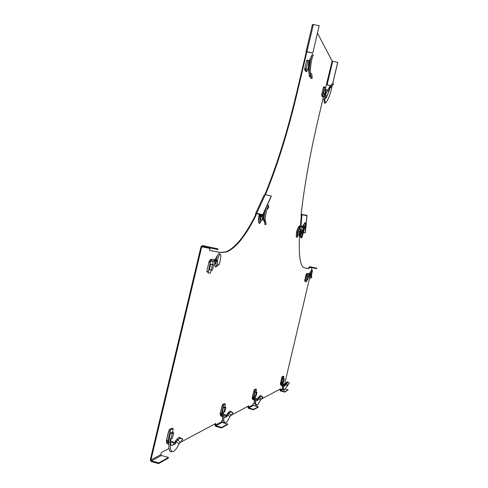 <?xml version="1.0" encoding="UTF-8"?>
<svg xmlns="http://www.w3.org/2000/svg" width="488" height="488" viewBox="0 0 488 488"><rect width="100%" height="100%" fill="white"/><g stroke="black" fill="none" stroke-linecap="round" stroke-linejoin="round"><path stroke-width="0.73" d="M158.624 463.6L168.281 458.128L168.445 457.439L158.795 462.886L158.624 463.6L151.31 461.581L150.28 459.775L201.019 246.654L202.734 245.568L218.02 248.874L217.855 249.557L209.907 248.02L210.072 247.312M158.795 462.886L151.481 460.867L150.969 459.964L201.709 246.818L209.919 248.392L210.096 248.056M166.841 438.584L168.317 432.374M258.646 221.137L258.64 221.137C258.237 220.344 258.396 218.447 259.134 215.434M259.177 215.269L259.445 214.372M323.184 88.267L321.763 94.294M298.131 227.792L298.119 227.792C296.838 230.165 296.253 232.697 296.356 235.387M304.634 280.783L304.988 281.088M305.976 275.025L304.64 280.655M281.838 377.407L280.515 383.025M253.845 390.827L252.412 396.897M304.963 70.443L304.793 69.991M304.762 68.588L306.324 61.988M207.748 271.493L208.053 271.871L207.546 272.145L207.071 271.328M207.01 270.321L208.852 262.587M220.515 412.36L221.924 406.406M168.445 457.439L161.357 455.493L160.857 454.621L161.351 452.547L169.031 448.448M221.674 427.39L221.54 427.952L227.579 424.536L227.707 423.987L221.674 427.39L215.855 425.835L215.44 425.127L215.836 423.438L179.926 442.622M227.707 423.987L222.034 422.474L221.625 421.785L222.016 420.137L222.638 419.808M254.474 402.801L253.29 403.43L252.955 404.851L248.331 407.352L248.673 405.9L230.598 415.556M282.522 388.875L280.325 390.065L280.618 388.832L260.885 399.373M299.522 233.856C298.516 255.73 300.199 267.064 304.579 267.851L308.935 268.644L309.221 267.424L311.984 267.955L311.393 270.468M309.782 277.312L284.492 384.684M323.452 96.892L318.011 119.95C309.74 155.44 304.079 187.319 301.023 215.586L301.395 214.683L300.462 225.846M317.505 33.202L332.157 61.067L325.447 88.462M312.796 53.082L319.195 25.62L312.796 53.082L307.007 51.911L306.232 52.198L296.545 93.11C287.371 131.778 276.812 165.621 264.862 194.627M265.448 194.706C277.373 165.7 287.92 131.87 297.082 93.226L306.775 52.307M264.093 195.291L265.265 194.663L271.255 196.024L271.23 196.469L262.757 215.135L256.664 213.732L256.102 213.909L256.011 215.373L255.438 215.239C245.055 235.948 235.155 248.166 225.737 251.899L220.173 252.375L209.437 250.405M209.919 248.392L209.431 250.442L220.814 252.528L226.359 252.046C235.753 248.313 245.641 236.082 256.011 215.373M271.255 196.024L262.782 214.696L256.682 213.286L255.566 213.646L255.438 215.239M312.723 52.954L306.934 51.783L305.988 51.777L306.232 52.198M304.244 267.766L308.532 268.553L308.819 267.326L309.819 266.704L316.791 268.248L309.819 266.704M285.364 389.143L288.158 389.863L284.827 392.096L280.539 390.986L279.923 389.961L280.13 389.095M252.955 404.851L253.309 405.449L258.25 406.748L258.14 407.218L253.626 409.774L248.575 408.45L247.855 407.23L248.099 406.205M215.171 423.798L214.891 424.981L215.72 426.396L221.54 427.952M332.157 61.067L337.757 62.391L332.804 83.375M330.693 85.632L326.576 84.692M337.708 62.287L332.725 83.399M330.632 85.699L326.326 84.735M308.935 268.644L308.532 268.553M301.395 214.683L306.836 215.598L306.958 215.299L301.157 214.323M306.958 215.299L306.159 224.346M306.092 225.114L305.427 232.569L305.305 232.874L303.756 232.514M306.836 215.598L306.08 224.163M305.976 225.297L305.305 232.874M302.95 232.325L302.103 232.129M314.12 267.723L314.028 268.132L309.721 267.113L309.221 267.424M314.028 268.132L316.7 268.65L316.791 268.248M280.325 390.065L280.637 390.577L284.925 391.687L284.827 392.096M248.331 407.352L248.691 407.962L253.742 409.292L253.626 409.774M288.158 389.863L284.925 391.687M258.25 406.748L253.742 409.292M306.019 51.74L312.448 24.491L319.195 25.62M262.757 215.135L262.782 214.696M209.907 248.02L202.569 246.275L201.709 246.818M202.734 245.568L218.02 248.874M287.627 385.069L286.743 383.196L287.835 382.305L289.323 383.056L284.388 390.089L283.357 388.698L283.43 384.147L282.589 384.117L282.131 382.745L282.973 382.738L283.43 384.147M282.009 382.153L282.65 378.84L283.223 378.554M282.192 385.197L282.131 382.745M282.168 385.02L282.247 385.782M280.698 385.062L281.204 384.111L280.386 383.897L280.698 385.062L282.027 385.63M282.149 384.782L281.527 384.623L282.119 384.318M280.386 383.897L281.204 384.111L282.107 383.647M280.417 383.672L281.234 383.879M281.24 383.757L282.955 376.84L283.9 376.394L283.485 378.621M280.429 383.544L280.527 382.982L281.338 383.19M283.083 376.187L283.894 376.394L283.083 376.187L282.143 376.632L280.527 382.982M282.515 382.738L282.619 382.305M283.412 384.33L284.065 384.495L283.388 384.568M285.901 382.988L286.743 383.196L286.249 382.677L285.267 383.769L284.779 384.66L285.517 384.757L285.181 385.679L284.065 384.495M284.98 384.288L285.712 384.41L285.517 384.757M286.462 383.428L285.712 384.41L287.096 385.892M286.249 382.677L287.347 381.726L287.835 382.305M287.347 381.726L289.323 383.056M284.04 390.125L283.552 390.168L282.509 388.771L282.589 384.117M285.077 385.465L284.596 386.081L283.717 384.52M283.284 386.112L284.596 386.081L283.375 386.276L283.321 385.483M284.345 378.84L283.809 379.103L283.028 382.415L283.565 382.141L284.345 378.84L283.083 378.517M283.028 382.415L281.875 382.116M283.809 379.103L282.656 378.81M309.63 276.897L309.447 275.019L310.618 273.829L310.582 275.006L309.63 276.897L310.118 278.221L311.808 277.501L311.35 274.573L312.491 270.315L311.466 275.5M309.447 275.019L309.782 273.719L309.258 273.817L309.063 274.64L307.281 274.293L307.007 274.585L307.891 274.714L307.525 276.598M307.147 280.039L307.611 280.088L308.385 276.8L307.928 276.745L307.147 280.039L305.994 279.758L306.763 276.489L307.257 276.531M306 279.74L306.47 279.874M309.361 274.677L308.697 276.739L309.673 277.013M309.538 276.629L309.374 277.099M309.264 273.744L307.721 273.451L309.264 273.744M305.427 280.972L304.61 280.777L305.891 275.342L306.708 275.537L305.348 281.808L306.165 281.881L306.738 279.941M306.708 275.537L307.007 274.585L306.196 274.39L306.983 273.5L307.281 274.293M305.891 275.342L306.061 274.762L306.879 274.957M306.196 274.39L306.061 274.762M307.721 273.451L306.983 273.5M309.502 274.677L309.063 274.64M310.118 278.221L311.808 277.501M311.387 275.025L310.582 275.006L310.99 277.581M312.491 270.315L311.686 270.01L310.618 273.829L311.399 274.116M309.721 273.768L309.703 273.433L309.178 273.786M309.703 273.433L309.795 272.938L309.154 273.731M304.951 280.856L305.274 280.935M307.928 276.745L306.769 276.464M308.385 276.8L306.787 276.421M260.921 399.33L259.823 397.201L261.092 396.165L262.91 396.982L260.293 400.294C259.018 403.106 257.908 404.765 256.95 405.272L255.523 403.35L255.578 398.513L254.596 398.476L254.169 396.829L255.151 396.817L255.578 398.513M254.156 396.079L254.895 392.236L255.663 391.858M254.437 401.996L254.169 396.829M254.26 399.544L254.315 400.258M252.583 399.477L253.296 398.818L253.168 398.373L252.229 398.129L252.583 399.477L254.12 400.142M254.218 399.147L253.54 398.97L254.175 398.647M252.229 398.129L253.168 398.373L254.15 397.873M252.253 397.866L253.199 398.11M253.205 397.97L255.218 389.93L256.487 389.332L256.023 391.949M252.266 397.726L252.369 397.067L253.315 397.317M255.584 389.101L256.481 389.332L255.547 389.089L254.279 389.686L252.369 397.067M254.858 396.823L254.992 396.299M255.559 398.44L256.67 398.733L255.541 398.897M258.86 396.951L259.5 397.47L259.823 397.201L259.268 396.591L258.109 397.866L257.53 398.91L258.372 399.025L258.024 400.056L256.67 398.733M257.53 398.91L257.469 399.215M257.768 398.47L258.603 398.623L258.372 399.025M259.5 397.47L258.603 398.623L260.293 400.294M259.268 396.591L260.543 395.481L261.092 396.165M260.543 395.481L262.91 396.982M256.438 405.321L255.986 405.363L254.535 403.423L254.596 398.476M257.841 399.855L257.249 400.593L256.237 398.775M255.45 400.355L255.712 400.88L257.249 400.593L255.712 400.88L255.486 399.641M256.956 392.193L256.237 392.541L255.334 396.384L256.054 396.024L256.956 392.193L255.505 391.815M255.334 396.384L253.998 396.036M256.237 392.541L254.907 392.2M305.653 223.272L304.829 222.796L303.158 226.706L303.725 227.518L304.536 227.67L306.305 224.754L305.836 223.693M297.894 234.496L298.058 231.812L299.12 229.275M300.931 237.796L301.755 237.888L300.431 235.6L299.62 235.466L300.931 237.796M301.291 231.898L299.62 235.466M300.907 232.483L301.675 232.782L300.431 235.6M300.089 229.5L300.346 226.481L302.066 226.877L300.84 230.794L302.548 230.348L303.481 227.146L301.675 232.782M302.103 231.635L300.193 231.733M297.174 237.363L296.24 236.851L296.631 232.007L297.546 232.221L297.204 237.369L298.375 234.606M297.546 232.221L299.675 226.639L298.741 226.426L300.346 226.481M296.631 232.007L296.942 230.696L297.857 230.909M298.741 226.426L296.942 230.696M298.808 226.444L299.766 226.615L299.541 229.372M298.857 226.408L299.76 225.852L300.065 226.475M299.76 225.852L302.316 226.267L302.066 226.877L303.261 226.835M302.786 226.096L302.316 226.267M302.798 226.036L304.829 222.79L302.798 226.048L303.158 226.706M303.725 227.518L305.457 224.486L306.305 224.754M305.726 223.528L304.909 223.144L305.457 224.486M305.445 226.176L301.755 237.888M304.262 227.615L301.255 237.028M303.481 227.146L301.773 227.591M300.84 230.794L300.681 231.849M300.376 229.561L299.376 232.02L299.144 234.789L300.144 232.331L300.376 229.561L299.071 229.262M299.376 232.02L298.076 231.715M299.144 234.789L297.839 234.484M331.559 84.65L329.656 86.968L330.339 87.657L331.212 87.199L333.548 83.96L332.779 83.356L330.504 86.571L331.212 87.199M330.504 86.571L328.949 87.791L328.473 89.792L329.18 90.243L327.71 89.804L327.222 90.805L325.045 96.752L326.173 97.075L325.447 97.094L325.203 97.942M323.843 94.318L323.337 93.537L324.368 89.774M324.422 103.188L325.362 103.053L324.74 98.942L323.812 99.07L324.422 103.188M328.686 88.706L329.479 89.182L329.455 89.938L326.454 97.6L325.038 97.942L323.812 99.07M325.917 97.929L324.74 98.942M323.635 96.539L325.447 97.094M323.617 96.581L325.16 96.935M323.953 96.514L323.422 96.917L322.434 96.703L323.385 96.898L322.599 95.709L322.702 94.568L324.599 87.047L325.417 88.31L325.405 89.158L327.71 89.804M324.599 87.047L323.642 86.852L323.33 87.639L321.745 94.367L321.641 95.508L322.434 96.703M323.642 86.852L324.587 87.053M328.473 89.798L328.143 89.902M328.802 88.267L329.595 88.761L329.479 89.182M330.339 87.657L329.595 88.761L330.73 87.425M331.651 84.528L332.779 83.356M332.041 86.053C330.474 94.086 328.302 99.729 325.52 102.992L325.362 103.053M325.459 95.288L326.997 96.069L328.753 91.591L327.222 90.805M325.587 90.024L324.685 93.861L325.154 94.593L326.057 90.768L325.587 90.024L324.227 89.743M325.154 94.593L323.696 94.288M324.685 93.861L323.324 93.58M179.987 442.561L178.114 439.706L179.944 438.224L182.884 439.194L179.029 443.952C177.028 448.039 175.168 450.546 173.441 451.479C171.642 452.211 170.593 450.705 170.294 446.959L170.343 442.47L168.921 442.433L168.775 439.853L170.184 439.828L170.343 442.47M169.287 438.511L170.336 433.051L171.886 432.301M168.848 443.641L168.775 439.853M176.796 439.328L177.638 440.097L178.114 439.706L177.388 438.81L175.686 440.646L174.777 442.171L175.924 442.366L175.363 443.86L175.064 443.598L174.082 444.714L171.392 445.398L170.849 444.623L170.788 445.019L170.33 442.653M170.849 444.623L170.574 444.135M166.859 443.446L167.866 442.512L167.677 441.878L166.359 441.518L166.859 443.446L168.824 444.355M168.842 442.903L168.208 442.726L168.836 442.409M167.866 442.512L168.208 442.726M166.359 441.518L166.377 441.158L167.701 441.518L167.677 441.878L168.854 441.28M166.377 441.158L167.701 441.518M167.695 441.323L170.654 429.837L173.216 428.629L172.606 432.49M166.371 440.963L166.493 440.048L167.817 440.408M173.216 428.629L171.91 428.275L169.336 429.477L166.493 440.048M173.203 428.635L172.002 428.311M171.081 438.889L170.623 441.103L173.429 441.988L170.33 442.689M175.064 443.598L173.429 441.988M174.777 442.171L174.637 442.787M175.155 441.53L176.29 441.768L175.924 442.366M177.638 440.097L176.29 441.768L179.029 443.952M177.388 438.81L179.218 437.23L179.944 438.224M179.218 437.23L182.884 439.194M172.124 451.601L172.093 451.601C170.251 452.358 169.177 450.82 168.866 446.984L168.921 442.433M170.367 442.921L171.392 445.398L174.082 444.714L172.703 442.104M173.685 432.783L172.24 433.49L170.94 438.962L172.392 438.224L173.685 432.783L171.654 432.234M170.94 438.962L169.055 438.45M172.24 433.49L170.355 432.984M214.72 264.819L214.574 261.739L216.044 259.707L215.879 261.641L214.72 264.819L215.458 267.003L217.788 265.753L217.355 260.195L218.929 255.767L220.119 254.096C221.204 254.199 220.918 257.695 219.246 264.587L217.672 264.947M215.226 259.72L214.5 259.793L214.177 261.153L211.676 260.555L210.822 261.068L213.213 261.403L212.676 264.545M211.237 270.071L212.481 270.2L213.762 264.801L212.524 264.649L211.237 270.071L209.352 269.614L210.609 269.919L209.352 269.797L210.718 264.032L211.963 264.368M217.331 260.269L217.215 261.056M215.031 259.714L211.999 259.195L214.976 259.762M213.469 260.982L213.213 261.403M208.114 271.584L206.784 271.261L208.919 262.306L210.243 262.623L208.108 272.969L210.34 273.164L211.359 270.084M210.243 262.623L210.822 261.068L209.498 260.751L210.804 259.281L211.28 260.58M208.919 262.306L209.236 261.354L210.56 261.678M209.498 260.751L209.236 261.354M211.999 259.195L210.804 259.281M214.708 261.214L214.177 261.153M217.355 260.195L216.044 259.707L217.679 255.139L215.421 258.969L214.574 261.739M215.458 267.003L216.404 265.881L217.788 265.753M217.245 261.672L215.879 261.641L216.404 265.881M217.679 255.139L218.972 253.333L219.49 253.675M215.421 258.969L215.745 258.439M212.524 264.649L210.639 264.191M213.762 264.801L210.688 264.063M230.647 415.501L229.275 413.086L230.757 411.89L232.965 412.775L229.897 416.624C228.366 419.906 226.993 421.876 225.773 422.523C224.718 422.95 224.059 422.059 223.797 419.851L223.839 414.885L222.693 414.843L222.339 412.866L223.48 412.848L223.839 414.885M222.485 411.915L223.339 407.468L224.37 406.962M222.552 417.807L222.339 412.866M228.183 412.793L228.896 413.403L229.275 413.086L228.652 412.378L227.298 413.855L226.597 415.081L227.56 415.221L227.14 416.423L224.254 417.49L223.73 416.532M223.882 416.825L223.742 416.441M222.467 416.252L222.491 416.703M220.606 415.88L221.43 415.117L221.278 414.605L220.198 414.318L220.606 415.88L222.375 416.654M222.424 415.483L221.711 415.294L222.375 414.952M220.198 414.318L221.278 414.605L222.333 414.068M220.222 414.013L221.308 414.3M221.308 414.141L223.669 404.814L225.371 404.015L224.846 407.09M220.228 413.855L220.338 413.098L221.424 413.385M225.371 404.015L224.291 403.735L222.589 404.534L220.338 413.098M225.358 404.021L224.346 403.753M223.455 412.848L223.632 412.22M223.754 414.416L225.566 414.898L223.809 415.215M226.914 416.197L225.566 414.898M226.597 415.081L226.517 415.489M226.889 414.568L227.841 414.745L227.56 415.221M228.896 413.403L227.841 414.745L229.897 416.624M228.652 412.378L230.135 411.091L230.757 411.89M230.135 411.091L232.965 412.775M225.017 422.596L224.663 422.626C223.589 423.065 222.918 422.157 222.65 419.9L222.693 414.843M223.772 415.764L224.254 417.49L226.182 417.075L225.035 414.959M225.852 407.352L224.895 407.822L223.839 412.275L224.803 411.787L225.852 407.352L224.181 406.913M223.839 412.275L222.296 411.866M224.895 407.822L223.351 407.419M265.027 220.442L265.753 221.802L266.113 224.358L265.014 219.441C265.844 213.219 266.832 208.84 267.985 206.296L268.528 205.509L268.821 207.43L266.82 209.712M260.647 219.881L261.135 215.513M259.744 223.425L258.567 222.784L258.841 217.075L259.97 217.331L259.793 223.437L261.391 220.051M259.97 217.331L260.543 215.452L262.989 215.94L263.075 214.439M258.841 217.075L258.969 216.233L260.098 216.495M260.366 215.55L259.116 215.562L258.969 216.233M259.116 215.562L259.945 214.58L260.543 215.452M262.819 215.013L263.575 215.324L263.27 217.697L263.843 219.332L265.014 219.441M263.52 216.001L262.989 215.94M263.544 220.009L263.27 217.697M266.393 207.126C265.338 210.157 264.49 214.226 263.843 219.332L264.984 224.694L266.113 224.358M267.308 205.106L267.833 205.051M265.112 220.899L263.959 221.192L263.776 220.71M263.697 213.939L263.197 214.177M263.569 215.318L263.941 212.536M262.751 215.885L262.355 216.77L260.751 216.398M262.355 216.77L262.178 220.234L260.568 219.862M262.178 220.234L263.264 217.837M308.764 71.626L309.63 76.647L310.655 76.299L310.63 73.011L311.759 73.981L312.192 78.275L310.319 75.311C310.307 66.874 311.191 60.28 312.973 55.528L313.333 54.973L312.381 54.394L310.807 57.096M312.869 55.766L313.333 54.973M309.612 59.829L309.953 58.578M308.751 71.547L308.617 68.143L309.648 59.853M309.435 60.793L308.05 60.665L306.122 68.802L308.306 69.448L305.817 69.034M306.818 71.644L305.738 71.413L304.726 69.9L304.707 68.82L306.659 60.579L308.05 60.665M306.659 60.579L304.756 68.741M306.726 60.555L307.251 60.549M306.781 60.451L307.879 60.628M307.922 60.53L308.312 60.719M306.848 60.311L308.038 60.372L306.976 60.14M304.726 69.9L305.799 70.12L306.861 71.657L307.568 69.296M305.799 70.12L305.793 69.137L304.713 68.912M304.707 68.82L305.988 68.991M306.122 68.802L305.256 68.674M308.654 69.686L308.16 69.217L308.172 67.966L308.971 60.854M310.63 73.011L310.222 72.468M309.63 76.647L311.204 78.574L312.192 78.275M311.984 55.004C310.112 59.981 309.185 66.789 309.203 75.433L310.319 75.311M308.617 67.923L308.172 67.966M309.081 62.519L308.648 62.549M150.969 459.964L160.857 454.621M215.44 425.127L221.625 421.785M220.814 252.528L220.173 252.375M297.082 93.226L296.545 93.11M332.682 61.268L327.106 84.888M301.981 214.488L301.011 225.968M282.656 389.473L280.637 390.577M253.309 405.449L248.691 407.962M306.934 51.783L313.4 24.473M256.682 213.286L265.265 194.663M151.481 460.867L161.357 455.493M215.855 425.835L222.034 422.474M281.814 377.523L282.625 377.73M282.143 376.632L282.955 376.84M285.267 383.769L285.95 384.019M305.988 279.807L306.446 279.917L305.988 279.807M306.11 274.628L306.928 274.823M310.545 274.421L311.35 274.573M253.87 390.729L254.809 390.98M254.279 389.686L255.218 389.93M258.109 397.866L258.89 398.159M296.24 236.851L297.149 237.064M298.601 226.658L299.516 226.865M304.823 222.931L305.647 223.382M325.587 97.569L326.454 97.6M321.641 95.508L322.599 95.709M321.745 94.367L322.702 94.568M323.33 87.639L324.288 87.84M328.656 89.505L329.455 89.938M328.949 87.791L329.735 88.358M329.388 87.169L330.114 87.834M325.405 89.158L325.215 89.951M324.172 94.391L323.678 96.478M324.233 96.581L324.721 94.501M325.728 90.243L325.917 89.432M168.641 431.02L169.958 431.38M169.336 429.477L170.654 429.837M175.686 440.646L176.729 441.097M170.294 441.658L170.965 441.317M209.34 261.141L210.67 261.458M215.867 260.683L217.221 260.94M222.077 405.76L223.162 406.046M222.589 404.534L223.669 404.814M227.298 413.855L228.177 414.208M258.567 222.784L259.689 223.046M259.03 215.971L260.159 216.227M263.819 220.295L264.996 220.192M305.738 71.413L306.806 71.632M304.695 69.418L305.769 69.638M304.707 69.204L305.787 69.424M309.349 76.073L310.429 75.829M226.359 252.046L225.737 251.899M207.693 272.121L207.345 272.036M312.448 24.491L305.988 51.777M264.167 195.029L255.566 213.646M288.146 382.238L289.213 382.964M283.357 388.698L283.278 387.759M282.43 387.801L282.216 385.447M309.666 273.396L309.41 273.835M311.686 270.01L309.795 272.938M305.024 281.1L304.646 281.015M261.916 396.274L262.477 396.64M255.523 403.35L255.431 401.959M305.714 223.205L304.921 222.687M323.922 99.033L324.892 98.893M328.784 90.091L328.192 89.92M329.315 87.242L332.182 83.918M170.294 446.959L170.269 443.708M210.596 269.925L209.346 269.62M220.119 254.096L218.972 253.333M215.299 259.293L214.946 259.793M207.919 271.786L207.132 271.609M223.797 419.851L223.699 417.801M265.039 220.546L265.868 223.602M268.528 205.509L267.552 204.869M259.232 215.141L259.573 214.403M310.301 75.109L310.35 75.512M303.286 64.648L303.371 64.288"/></g></svg>
